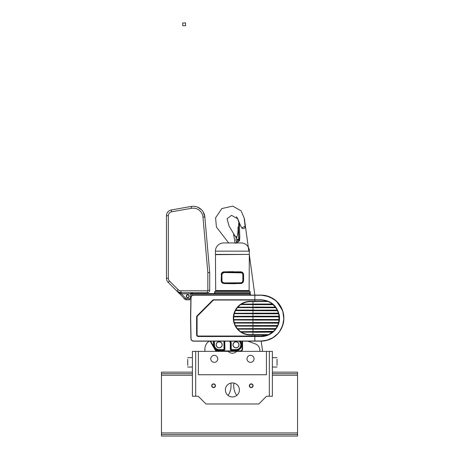 <?xml version="1.0" encoding="UTF-8"?>
<svg xmlns="http://www.w3.org/2000/svg" width="459" height="459" viewBox="0 0 459 459"><rect width="100%" height="100%" fill="white"/><g stroke="black" fill="none" stroke-linecap="round" stroke-linejoin="round"><path stroke-width="0.69" d="M238.594 343.206A3.041 3.041 0 0 0 234.406 342.236A3.041 3.041 0 0 0 233.436 346.43A3.041 3.041 0 0 0 237.624 347.394A3.041 3.041 0 0 0 238.594 343.206M221.708 343.131A3.041 3.041 0 0 0 217.491 342.288A3.041 3.041 0 0 0 216.648 346.505A3.041 3.041 0 0 0 220.865 347.348A3.041 3.041 0 0 0 221.708 343.131M224.491 341.175A1.056 1.056 0 0 0 224.744 341.576L224.44 340.957M223.975 341.175L223.975 348.909A0.7 0.7 0 0 1 223.269 349.609L219.178 349.609A4.791 4.791 0 0 1 214.387 344.818L213.917 344.818L213.917 341.175L213.917 344.818A5.261 5.261 0 0 0 219.178 350.079L223.269 350.079A1.17 1.17 0 0 0 224.44 348.909L224.44 341.175M184.34 298.516L183.99 298.166L183.99 298.516A0.47 0.47 0 0 0 184.455 298.987A0.47 0.47 0 0 1 183.99 298.516A0.47 0.47 0 0 0 184.455 298.987L184.805 298.987M213.452 341.175L213.452 344.818A5.726 5.726 0 0 0 213.653 346.321L213.246 346.556L215.346 350.194L214.709 349.087L215.11 348.851L210.681 341.175M190.892 297.604L190.451 297.57A1.17 1.17 0 0 1 189.286 298.637L189.286 299.802A2.341 2.341 0 0 0 190.864 299.193A2.341 2.341 0 0 1 189.286 299.802A2.341 2.341 0 0 0 190.778 299.268A2.341 2.341 0 0 1 189.286 299.802A2.341 2.341 0 0 0 190.864 299.193A2.341 2.341 0 0 1 189.286 299.802A2.341 2.341 0 0 0 190.778 299.268A2.341 2.341 0 0 1 190.864 299.32A2.341 2.341 0 0 0 190.778 299.268A2.341 2.341 0 0 1 190.864 299.32A2.341 2.341 0 0 0 190.778 299.268A2.341 2.341 0 0 1 189.286 299.802L186.595 299.802A2.341 2.341 0 0 1 184.943 299.119A2.341 2.341 0 0 0 186.595 299.802A2.341 2.341 0 0 1 184.943 299.119A2.341 2.341 0 0 0 186.595 299.802A2.341 2.341 0 0 1 184.943 299.119A2.341 2.341 0 0 0 186.595 299.802A2.341 2.341 0 0 1 184.943 299.119A2.341 2.341 0 0 0 186.595 299.802L186.595 298.637A1.17 1.17 0 0 1 185.769 298.293L181.305 293.835L176.778 290.96L184.943 299.119L185.769 298.293M217.371 351.364A2.341 2.341 0 0 1 215.346 350.194A2.341 2.341 0 0 0 217.371 351.364L217.371 350.894A1.87 1.87 0 0 1 215.753 349.959L215.11 348.851A5.726 5.726 0 0 0 219.178 350.544L223.269 350.544A1.635 1.635 0 0 0 224.91 348.909L224.744 341.576A1.056 1.056 0 0 0 224.91 341.708M242.358 341.175A2.341 2.341 0 0 1 242.564 342.127A2.341 2.341 0 0 0 242.358 341.175M210.142 341.175L213.246 346.556M228.123 351.364L266.415 351.364L266.415 374.745L198.368 374.745L198.368 351.364L228.123 351.364A5.847 5.847 0 0 0 236.66 351.364M240.223 350.894L240.223 351.364A2.341 2.341 0 0 0 242.564 349.024L242.564 342.127L242.094 342.127L242.094 349.024A1.87 1.87 0 0 1 240.223 350.894L217.371 350.894M250.396 295.103L261.033 295.108L250.396 295.103L250.396 294.076A0.47 0.47 0 0 0 249.925 293.605L191.305 293.605M230.062 341.203A3.506 3.506 0 0 0 230.039 341.175A3.517 3.517 0 0 1 230.757 343.298L230.757 348.909A1.17 1.17 0 0 0 231.921 350.079L236.018 350.079A5.261 5.261 0 0 0 239.81 341.175M188.15 294.741A1.497 1.497 0 0 0 186.291 295.762A1.497 1.497 0 0 0 187.312 297.616A1.497 1.497 0 0 0 189.165 296.6A1.497 1.497 0 0 0 188.15 294.741M188.081 294.971A1.262 1.262 0 0 1 188.942 296.531A1.262 1.262 0 0 1 187.375 297.392A1.262 1.262 0 0 1 186.515 295.825A1.262 1.262 0 0 1 188.081 294.971M190.537 318.127L190.864 299.32L190.537 318.127M261.051 341.026L193.463 341.175L261.033 341.169C274.608 339.947 282.222 332.505 283.874 318.85C284.253 305.809 273.851 295.131 261.033 295.12L267.086 295.94L273.013 298.534L277.838 302.538L280.742 306.486L282.778 311.059L283.886 318.144L282.595 310.502L276.416 301.115L269.41 296.721L261.033 295.108L266.777 296.003L273.076 298.723L276.444 301.288L279.267 304.415L282.83 311.426L283.823 318.844L282.733 325.173L279.743 331.214L277.804 333.641L272.996 337.617L267.086 340.199L261.051 341.026L193.463 341.031A2.433 2.433 134.5 0 1 191.036 338.644L190.674 318.144L190.892 338.644L191.661 340.435L193.463 341.031M261.033 341.169C267.069 341.014 272.198 339.012 276.416 335.162C279.21 332.609 281.269 329.476 282.595 325.77C284.31 321.197 284.305 316.096 282.578 310.468C281.287 306.887 279.307 303.841 276.639 301.334C273.788 298.648 270.397 296.801 266.461 295.791L261.033 295.12L254.837 295.257L261.051 295.263M261.062 336.499C272.009 336.699 281.115 326.447 279.301 315.362C277.081 305.705 271.005 300.513 261.062 299.79L213.119 299.79L213.309 300.02L213.119 299.79L197.089 315.815A1.635 1.635 0 0 0 196.613 316.974L196.613 334.863A1.635 1.635 0 0 0 198.248 336.499L261.062 336.499L267.058 335.236L260.999 336.034L198.248 336.034A1.17 1.17 0 0 1 197.077 334.863L197.077 316.974A1.17 1.17 0 0 1 197.422 316.148L213.544 300.02L261.033 300.02C270.793 300.737 276.766 305.86 278.946 315.402C280.73 326.338 271.785 336.464 261.033 336.263L254.837 336.263L260.999 336.034M190.892 297.639L190.537 318.144L190.892 297.639C191.064 296.101 191.925 295.263 193.463 295.114L254.837 295.114L193.463 295.114L191.661 295.854L191.036 297.644A2.433 2.433 -134.5 0 1 193.463 295.257L254.837 295.257L254.837 300.02L261.062 299.79M213.274 300.025L254.837 300.02L254.837 301.311L250.161 301.311A16.834 16.834 0 0 0 240.82 304.139L272.359 303.996L275.716 307.519M198.248 336.499L254.837 336.263L198.248 336.263A1.406 1.406 0 0 1 196.848 334.863L196.848 316.974A1.406 1.406 0 0 1 197.255 315.981L213.171 300.071M278.63 313.818L233.929 313.681A16.834 16.834 0 0 0 233.424 316.297L279.049 316.176L278.63 313.818L279.032 316.067A18.119 18.119 0 0 0 279.02 315.97M277.592 310.777L235.088 310.64A16.834 16.834 0 0 0 234.05 313.256L278.441 313.118M235.306 310.215L277.259 310.077L275.87 307.737L237.033 307.599A16.834 16.834 0 0 0 235.306 310.215L254.837 310.077L235.783 310.077A16.484 16.484 0 0 1 237.372 307.737M273.18 304.701L240.218 304.558A16.834 16.834 0 0 0 237.383 307.18L275.457 307.18L273.352 304.856M275.348 329.252L237.383 329.109A16.834 16.834 0 0 0 240.218 331.731L273.019 331.731L268.561 334.628L272.531 332.15L240.82 332.15A16.834 16.834 0 0 0 250.161 334.978L267.012 334.978M277.259 326.211L235.306 326.074A16.834 16.834 0 0 0 237.033 328.69L275.87 328.552L275.457 329.109L237.383 329.109M278.441 323.17L234.05 323.033A16.834 16.834 0 0 0 235.088 325.649L277.586 325.511M279.049 320.112L233.424 319.992A16.834 16.834 0 0 0 233.929 322.608L278.63 322.47L278.779 321.822M233.723 319.43A16.484 16.484 0 0 1 233.723 316.859L233.384 316.716A16.834 16.834 0 0 0 233.384 319.573L279.106 319.475M272.359 332.293L268.561 334.628L250.161 334.628A16.484 16.484 0 0 1 241.698 332.293M240.619 331.587A16.484 16.484 0 0 1 237.98 329.252M237.372 328.552A16.484 16.484 0 0 1 235.783 326.211M235.41 325.511A16.484 16.484 0 0 1 234.457 323.17M234.251 322.47A16.484 16.484 0 0 1 233.792 320.13M233.792 316.159A16.484 16.484 0 0 1 234.251 313.818M234.457 313.118A16.484 16.484 0 0 1 235.41 310.777M237.974 307.037A16.484 16.484 0 0 1 240.619 304.701M241.698 303.996A16.484 16.484 0 0 1 250.161 301.661L268.217 301.506M240.218 331.731L273.478 331.318M233.511 316.859L278.911 316.859L278.911 319.43M233.723 316.859L254.837 316.716L233.384 316.716M278.911 320.13L278.693 322.218M254.837 310.777L254.837 310.215L277.402 310.37M268.561 334.628L267.953 334.892M271.688 303.485L272.359 303.996M267.735 301.311L254.837 301.311L254.837 301.661M278.722 314.208L278.911 316.159M273.386 304.885L274.27 305.769M274.499 306.021L275.004 306.606M278.842 321.478L278.63 322.47M193.182 206.275L193.199 206.275A11.693 11.693 0 0 0 191.168 206.452L171.282 209.958A5.847 5.847 0 0 0 166.451 215.713L166.451 278.211A5.847 5.847 0 0 0 168.16 282.342L176.778 290.96A5.847 5.847 0 0 0 179.968 292.595L176.778 290.96A5.847 5.847 0 0 0 179.968 292.595L180.14 293.387M195.327 292.67L207.37 292.67A2.341 2.341 0 0 0 209.711 290.335L209.711 272.566L204.846 216.946A11.693 11.693 0 0 0 192.923 206.275M192.545 206.292A11.693 11.693 0 0 0 191.271 206.43A11.693 11.693 0 0 0 191.168 206.452L191.489 208.294L171.609 211.8A3.976 3.976 0 0 0 168.321 215.713L168.321 278.211A3.976 3.976 0 0 0 169.486 281.017L178.103 289.64A3.976 3.976 0 0 0 180.915 290.799L207.37 290.799A0.47 0.47 0 0 0 207.841 290.335L207.841 272.646L209.711 272.566M191.787 295.739L191.96 293.737L190.778 293.835L190.778 292.67L207.37 292.67A2.341 2.341 0 0 0 209.711 290.335A2.341 2.341 0 0 1 207.37 292.67L207.37 290.799M193.927 292.67L180.915 292.67L178.362 292.085M191.696 293.766L193.124 292.67L191.805 292.67L191.294 293.8M179.796 293.215L178.522 292.435M179.762 293.198L178.23 292.217M168.321 278.211L166.451 278.211A5.847 5.847 0 0 0 168.16 282.342A5.847 5.847 0 0 1 166.451 278.211A5.847 5.847 0 0 0 168.16 282.342L169.486 281.017L178.103 289.64L176.933 291.109M204.834 216.923L204.846 216.946A11.693 11.693 0 0 0 193.199 206.275M193.124 292.67L191.982 293.605M190.778 293.835L190.451 297.57L190.778 293.835L181.305 293.835L181.305 292.67M181.012 293.737L180.915 290.799M211.45 360.929A3.506 3.506 0 0 0 216.35 361.669A3.506 3.506 0 0 0 217.09 356.763A3.506 3.506 0 0 0 212.184 356.023A3.506 3.506 0 0 0 211.45 360.929M252.439 361.778A3.506 3.506 0 0 0 253.443 356.924A3.506 3.506 0 0 0 248.589 355.914A3.506 3.506 0 0 0 247.579 360.774A3.506 3.506 0 0 0 252.439 361.778M247.894 341.175L255.261 343.871A7.017 7.017 0 0 1 259.869 350.458L259.869 351.364M247.005 358.846A3.506 3.506 0 0 1 250.511 355.341A3.506 3.506 0 0 1 254.022 358.846A3.506 3.506 0 0 1 250.511 362.352A3.506 3.506 0 0 1 247.005 358.846M210.761 358.846A3.506 3.506 0 0 1 214.267 355.341A3.506 3.506 0 0 1 217.778 358.846A3.506 3.506 0 0 1 214.267 362.352A3.506 3.506 0 0 1 210.761 358.846M238.938 344.818A2.92 2.92 0 0 1 236.018 347.738A2.92 2.92 0 0 1 233.092 344.818A2.92 2.92 0 0 1 236.018 341.892A2.92 2.92 0 0 1 238.938 344.818M222.104 344.818A2.92 2.92 0 0 1 219.178 347.738A2.92 2.92 0 0 1 216.258 344.818A2.92 2.92 0 0 1 219.178 341.892A2.92 2.92 0 0 1 222.104 344.818M209.184 341.175A9.352 9.352 0 0 0 204.915 349.024L204.915 351.364M248.376 361.629A3.506 3.506 0 0 1 247.734 356.706A3.506 3.506 0 0 1 254.022 358.846M211.318 360.74A3.506 3.506 0 0 1 212.374 355.897A3.506 3.506 0 0 1 217.778 358.846M216.407 361.629A3.506 3.506 0 0 0 217.05 356.706A3.506 3.506 0 0 0 212.133 356.069A3.506 3.506 0 0 0 211.49 360.986A3.506 3.506 0 0 0 216.407 361.629M253.466 360.74A3.506 3.506 0 0 0 252.41 355.897A3.506 3.506 0 0 0 247.562 356.953A3.506 3.506 0 0 0 248.617 361.795A3.506 3.506 0 0 0 253.466 360.74M230.711 396.76A7.017 7.017 0 0 1 225.581 388.268A7.017 7.017 0 0 1 234.067 383.133A7.017 7.017 0 0 1 239.202 391.625A7.017 7.017 0 0 1 230.711 396.76M272.376 365.037L272.376 351.364L269.313 351.364L269.313 396.26L272.376 396.26L272.376 365.037M277.052 365.398L277.052 359.311M192.407 359.311L192.407 365.398M187.731 359.311L187.731 365.398M230.848 383.104A17.476 17.476 0 0 1 228.077 395.48M252.381 387.195A1.87 1.87 0 0 0 252.674 384.567A1.87 1.87 0 0 0 250.046 384.275A1.87 1.87 0 0 0 249.753 386.903A1.87 1.87 0 0 0 252.381 387.195M250.189 384.458A1.635 1.635 0 0 1 252.49 384.717A1.635 1.635 0 0 1 252.238 387.017A1.635 1.635 0 0 1 249.937 386.759A1.635 1.635 0 0 1 250.189 384.458M214.485 387.367A1.87 1.87 0 0 0 215.196 384.82A1.87 1.87 0 0 0 212.649 384.108A1.87 1.87 0 0 0 211.938 386.656A1.87 1.87 0 0 0 214.485 387.367M212.764 384.309A1.635 1.635 0 0 1 214.996 384.935A1.635 1.635 0 0 1 214.37 387.166A1.635 1.635 0 0 1 212.138 386.541A1.635 1.635 0 0 1 212.764 384.309M236.701 395.48A17.476 17.476 0 0 1 233.935 383.104M187.731 367.028L192.407 367.028L192.407 368.198M192.407 373.11L192.407 374.28M192.407 365.157L192.407 396.26L198.254 396.26L205.971 403.977L258.813 403.977L266.53 396.26L269.313 396.26M198.368 351.364L192.407 351.364L192.407 359.546M266.415 351.364L269.313 351.364M246.363 290.553L249.111 290.547L249.346 251.136A8.182 8.182 0 0 0 241.159 242.954L223.625 242.954A8.182 8.182 0 0 0 215.437 251.136L215.673 290.547L218.421 290.553M215.437 254.412L249.346 254.412L215.673 254.647M243.597 274.706L243.597 274.752C243.396 273.002 242.478 272.021 240.843 271.814L223.94 271.814C222.299 272.026 221.381 273.002 221.186 274.752L221.186 274.7M233.161 271.659L224.003 271.957C222.454 272.158 221.588 273.088 221.399 274.752L221.186 280.598C221.387 282.354 222.305 283.335 223.94 283.542L240.843 283.542C242.478 283.329 243.396 282.348 243.597 280.598L243.597 274.752L243.379 280.598C243.195 282.268 242.323 283.197 240.774 283.398L224.003 283.398C222.46 283.203 221.594 282.274 221.399 280.598L221.399 274.752C221.588 273.088 222.454 272.153 224.003 271.957L223.94 271.814M223.94 283.542L229.58 283.668M242.186 283.111L240.774 283.398L242.96 282.078M240.843 271.814L240.774 271.957C242.323 272.153 243.19 273.082 243.379 274.752C243.195 273.088 242.329 272.153 240.774 271.957L224.003 271.957L241.612 272.147M221.422 273.593L221.582 273.283M222.598 272.244L223.057 272.015M243.19 273.73L243.379 274.752L242.587 272.801L240.774 271.957M242.059 282.979L242.977 282.05M232.392 283.702L235.203 283.668M221.186 280.598L221.806 282.05M222.718 282.979L227.836 283.61M223.338 283.266L240.774 283.398L234.153 283.685M223.172 272.147L222.735 272.365M221.399 274.706L221.399 274.752C221.588 273.088 222.454 272.158 224.003 271.957L230.607 271.671M242.989 273.323L242.157 272.434M224.003 283.398C222.454 283.197 221.588 282.268 221.399 280.598L221.594 281.625M221.795 282.033L222.626 282.922M229.001 283.651L231.577 283.696M242.1 282.956L243.597 280.598M218.421 291.207L215.231 291.201A0.7 0.7 0 0 0 215.673 290.547L249.111 290.547A0.7 0.7 0 0 0 249.553 291.201L246.363 291.207M238.181 291.201L226.603 291.201M244.257 293.462L215.65 293.462A1.147 1.147 0 0 1 214.502 292.314L214.502 292.268A1.147 1.147 0 0 1 215.231 291.201L249.553 291.201A1.147 1.147 0 0 1 250.281 292.268L250.281 292.314A1.147 1.147 0 0 1 249.134 293.462L246.5 293.462M215.65 293.462L249.134 293.462M243.695 293.462L242.857 293.462M216.665 293.462A1.17 1.17 0 0 1 217.233 293.605M227.79 293.605A1.17 1.17 0 0 1 228.358 293.462M242.845 274.752L242.845 280.598C242.668 281.981 241.933 282.71 240.631 282.796L223.82 282.905L240.573 282.939C241.95 282.847 242.731 282.067 242.914 280.598L242.914 274.752C242.731 273.289 241.95 272.508 240.573 272.416L240.631 272.554C241.933 272.64 242.668 273.375 242.845 274.752L242.914 274.752C242.736 273.289 241.956 272.514 240.573 272.416L224.204 272.416C222.833 272.508 222.053 273.289 221.869 274.752L221.869 280.598C222.047 282.061 222.827 282.842 224.204 282.939L224.176 282.939M224.153 282.796C222.844 282.71 222.11 281.975 221.938 280.598L222.265 281.751M240.631 282.796L223.82 282.905C222.644 282.658 221.995 281.889 221.869 280.598L222.213 281.82M221.955 274.121L222.764 272.91L224.204 272.416C222.827 272.508 222.047 273.289 221.869 274.752L221.938 280.598L221.938 274.752C222.11 273.375 222.85 272.64 224.153 272.554L240.573 272.416L241.75 272.732M242.845 280.598L242.891 280.937C242.576 282.21 241.807 282.876 240.573 282.939C241.807 282.876 242.576 282.21 242.891 280.937L242.863 281.092M242.914 280.598C242.731 282.061 241.956 282.842 240.573 282.939M223.82 282.905C222.644 282.658 221.995 281.889 221.869 280.598L221.938 280.598M241.744 272.853L224.153 272.554L222.259 273.616M242.828 274.121L242.042 272.933M240.573 272.416L241.985 272.893M221.869 274.752C222.047 273.289 222.827 272.508 224.204 272.416M239.638 239.827A1.87 1.87 0 0 1 237.831 241.698A1.87 1.87 0 0 1 236.058 239.07A23.38 23.38 0 0 0 237.94 227.205L238.519 226.935L239.397 225.22L239.81 237.888L239.34 223.464L238.64 223.487L239.242 223.407M244.446 219.775L245.083 226.31A1.87 1.87 0 0 1 241.721 227.796L244.452 226.591M235.14 243.218L233.602 234.595L235.415 236.31L233.602 234.595L234.578 235.283L229.081 226.092L227.05 218.742L231.566 215.334L237.796 218.891L239.323 223.447M239.34 223.493L241.721 227.796M244.389 218.622L241.101 210.853L232.736 206.114L221.835 208.575L215.581 217.824L216.418 227.039L228.685 242.954M235.874 243.247L236.833 242.53L236.144 243.218M235.817 236.609L234.933 236.104M236.517 241.222L236.592 242.599L238.278 241.629M236.219 238.703L235.788 236.592L236.804 237.177M238.703 241.445L236.833 242.53M235.415 236.31L236.821 237.119M237.246 239.782A0.528 0.528 0 0 0 237.722 240.35A0.528 0.528 0 0 0 238.296 239.873A0.528 0.528 0 0 0 237.814 239.305A0.528 0.528 0 0 0 237.246 239.782M238.468 239.891A0.7 0.7 0 0 1 237.71 240.527A0.7 0.7 0 0 1 237.068 239.764A0.7 0.7 0 0 1 237.831 239.128A0.7 0.7 0 0 1 238.468 239.891M238.439 237.951L238.881 237.63M239.787 238.078L238.766 238.112L238.169 226.947M239.627 237.55L239.638 238.387M237.791 240.55A0.723 0.723 0 0 1 237.045 239.85A0.723 0.723 0 0 1 237.745 239.105A0.723 0.723 0 0 1 238.491 239.805A0.723 0.723 0 0 1 237.791 240.55M238.743 226.694L238.64 223.487L239.346 223.567L238.64 223.47M238.663 241.468L239.535 239.208M239.587 238.198L239.638 239.764L239.587 238.198M239.782 237.005L239.81 237.888M272.376 373.695L297.547 373.695L297.547 372.134L272.376 372.134M192.407 372.134L161.453 372.134L161.453 436.05L297.547 436.05L297.547 375.255L272.376 375.255M192.407 373.695L161.453 373.695M297.547 373.695L297.547 375.255M297.547 434.489L161.453 434.489M182.734 25.756L185.539 25.756L185.539 22.95L182.734 22.95L182.734 25.756M213.917 344.818L213.452 344.818M219.178 349.609L219.178 350.544M223.269 349.609L223.269 350.544M223.975 348.909L224.91 348.909M239.133 341.175A4.791 4.791 0 0 1 236.018 349.609L231.921 349.609A0.7 0.7 0 0 1 231.221 348.909L231.221 343.298L230.286 343.298L230.286 348.909A1.635 1.635 0 0 0 231.921 350.544L236.018 350.544A5.726 5.726 0 0 0 240.436 341.175M231.221 348.909L230.286 348.909M231.921 349.609L231.921 350.544M236.018 349.609L236.018 350.544M214.387 344.818L214.387 341.175M236.018 350.079A5.261 5.261 0 0 0 241.279 344.818M250.396 294.076L249.925 294.076L249.925 295.114M191.931 294.076L249.925 294.076L249.925 293.605M242.564 349.024L242.094 349.024M215.346 350.194L215.753 349.959M184.128 298.516A0.47 0.333 -90 0 0 184.455 298.987L184.455 298.637M241.836 341.175A1.87 1.87 0 0 1 242.094 342.127M231.221 343.298A3.982 3.982 0 0 0 230.607 341.175M229.42 341.175A3.041 3.041 0 0 1 230.286 343.298M254.837 334.628L254.837 341.175M193.463 341.175C191.925 341.026 191.064 340.188 190.892 338.644L191.036 338.644M190.674 318.144L191.036 297.644M197.089 315.815L197.422 316.148M196.613 316.974L197.077 316.974M196.848 316.974A1.406 1.406 0 0 1 196.951 316.435M196.613 334.863L197.077 334.863M197.255 335.856A1.406 1.406 0 0 0 198.248 336.263L198.248 336.034M233.424 316.297L279.095 316.716M234.05 313.256L254.837 313.256L254.837 313.681L233.929 313.681M277.529 310.64L235.088 310.64M237.383 307.18L254.837 307.18L254.837 307.599L237.033 307.599M240.82 304.139L254.837 304.139L254.837 304.558L240.218 304.558M254.837 331.587L254.837 332.15L240.82 332.15M237.033 328.69L254.837 328.69L254.837 329.252M235.088 325.649L254.837 325.649L254.837 326.074L235.306 326.074M233.929 322.608L254.837 322.608L254.837 323.033L234.05 323.033M233.384 319.573L254.837 319.573L254.837 319.992L233.424 319.992M250.161 301.661L250.161 301.311M254.837 304.701L273.025 304.558M254.837 332.293L272.531 332.15M254.837 307.737L275.767 307.599M277.523 325.649L254.837 325.511M254.837 326.211L277.328 326.074M254.837 313.818L278.596 313.681M278.481 313.256L254.837 313.118M278.596 322.608L254.837 322.47M254.837 323.17L278.481 323.033M279.078 319.573L254.837 319.43M254.837 320.13L279.061 319.992M279.043 316.297L254.837 316.159M275.767 328.69L254.837 328.552M275.457 307.18L254.837 307.037M272.531 304.139L254.837 303.996M250.161 334.628L250.161 334.978M252.966 322.47L252.966 320.13M252.966 325.511L252.966 323.17M252.966 328.552L252.966 326.211M252.966 331.587L252.966 329.252M252.966 334.628L252.966 332.293M252.966 303.996L252.966 301.661M252.966 307.037L252.966 304.701M252.966 310.077L252.966 307.737M252.966 313.118L252.966 310.777M252.966 316.159L252.966 313.818M252.966 319.43L252.966 316.859M207.841 272.646L202.981 217.107A9.823 9.823 0 0 0 191.489 208.294M189.286 298.637L186.595 298.637M171.609 211.8L171.282 209.958A5.847 5.847 0 0 0 166.451 215.713L168.321 215.713M202.981 217.107L204.846 216.946L203.113 211.771M209.711 290.335L207.841 290.335M195.677 351.364L195.677 396.26M215.437 251.136L249.346 251.136M232.638 290.547L238.181 290.553M249.111 290.547A0.7 0.7 0 0 0 249.553 291.201M250.281 292.314L214.502 292.314M214.502 292.268L250.281 292.268M238.519 226.935L238.984 241.25M192.407 375.255L161.453 375.255M297.547 432.929L161.453 432.929M190.892 338.644L190.537 318.144M254.837 295.114L261.033 295.12M197.571 207.124L201.438 209.671M204.846 216.946L203.67 212.769M191.96 293.737L192.149 293.198M192.407 357.676L187.731 357.676L192.407 357.676M272.376 367.028L277.052 367.028M272.376 357.676L277.052 357.676M237.796 218.891L238.02 219.54L237.796 218.891M237.211 217.859L236.414 216.814L237.997 219.419L240.7 226.006L239.495 223.929M239.942 224.795L239.759 224.445M239.064 223.034L237.969 219.878M237.894 219.494L237.802 219.19M237.59 218.599L237.441 218.272M236.414 216.814L237.687 218.851L239.259 223.447M244.377 218.759L248.818 251.136M249.271 254.412L254.86 295.103L249.283 254.412M261.182 341.163L262.582 351.364M262.594 351.364L261.194 341.163M248.279 247.103L244.308 218.151M244.303 218.094L244.412 220.865L244.303 218.094M244.337 218.386L244.383 218.828M244.412 219.236L244.423 219.677"/></g></svg>
